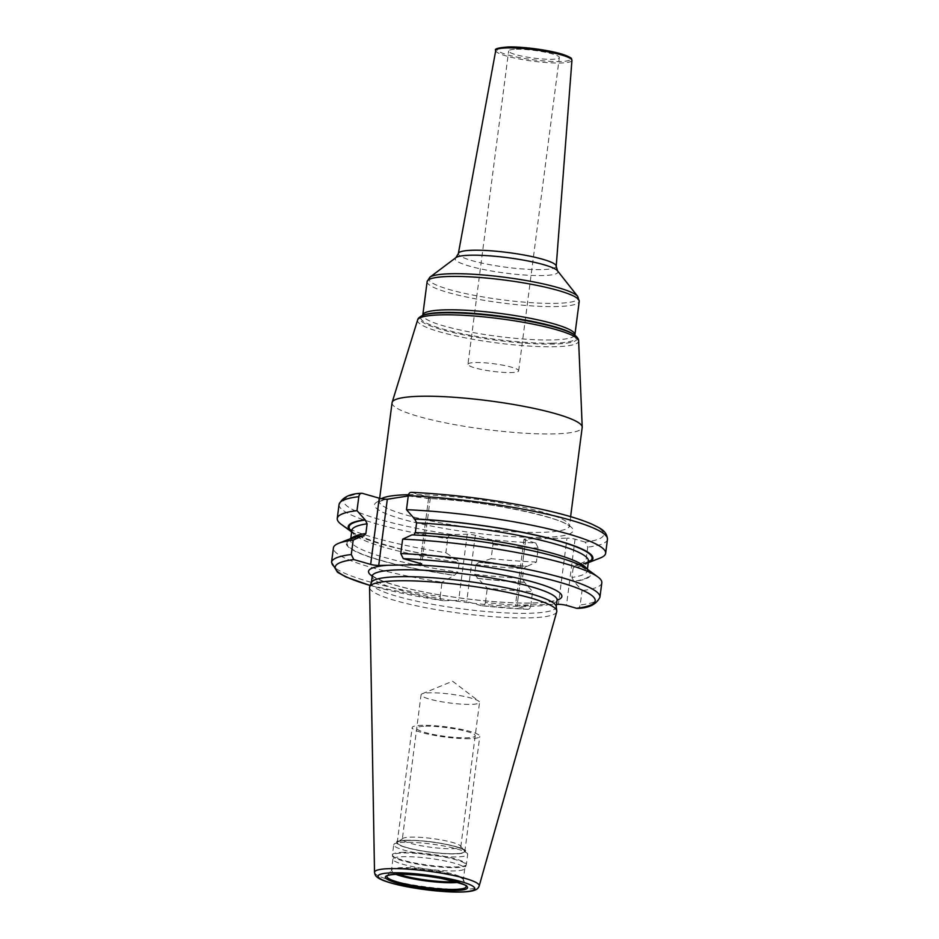 <?xml version="1.0" encoding="UTF-8"?>
<svg xmlns="http://www.w3.org/2000/svg" width="939" height="939" viewBox="0 0 939 939"><rect width="100%" height="100%" fill="white"/><g stroke="black" fill="none" stroke-linecap="round" stroke-linejoin="round"><path stroke-width="0.7" stroke-dasharray="4.7 3.52" d="M556.733 611.805A94.393 14.179 7.4 0 1 527.906 617.885A94.393 14.179 -172.6 0 1 426.529 607.85A94.393 14.179 -172.6 0 1 369.579 587.497M371.492 582.438A93.196 14.003 -172.6 0 0 371.339 583.002A93.196 14.003 -172.6 0 0 426.611 603.214A93.196 14.003 -172.6 0 0 527.659 613.308A93.196 14.003 7.4 0 0 556.181 607.005L556.228 606.723M408.254 495.968L428.125 498.456A100.121 15.047 7.4 0 1 554.597 519.161A100.121 15.047 7.4 0 1 542.437 537.401A100.121 15.047 7.4 0 1 412.526 521.884A100.121 15.047 7.4 0 1 387.737 499.231M587.99 562.801L588.26 562.696A123.396 18.545 7.4 0 1 587.99 562.801A123.396 18.545 7.4 0 1 576.523 565.431L585.889 561.111L587.708 547.132L585.22 542.096A131.061 19.696 7.4 0 0 567.743 515.922A131.061 19.696 7.4 0 0 411.845 492.4L428.724 497.236A5.751 0.869 -172.6 0 1 430.308 498.057A5.751 0.869 -172.6 0 1 428.548 498.445L428.125 498.456M585.22 542.096L575.067 539.186A5.751 0.869 -172.6 0 0 567.003 538.129L558.4 604.34M362.372 493.351A131.061 19.696 -172.6 0 0 451.999 534.537L467.235 534.244A5.751 0.869 -172.6 0 1 475.298 535.289L489.876 539.467A131.061 19.696 -172.6 0 0 535.746 543.047L525.594 540.136A5.751 0.869 -172.6 0 1 524.009 539.315A5.751 0.869 -172.6 0 1 525.77 538.927L567.003 538.129M392.068 402.749A95.86 14.402 -172.6 0 0 448.912 423.548A95.86 14.402 -172.6 0 0 552.848 433.924A95.86 14.402 7.4 0 0 582.192 427.433M516.462 49.251A25.564 3.838 7.4 0 1 544.186 52.021A25.564 3.838 7.4 0 1 559.339 57.561A25.564 3.838 7.4 0 1 551.522 59.298A25.564 3.838 7.4 0 1 523.798 56.528A25.564 3.838 7.4 0 1 508.645 50.976A25.564 3.838 7.4 0 1 516.462 49.251M467.951 364.262A25.564 3.838 -172.6 0 1 475.78 362.536A25.564 3.838 7.4 0 1 503.492 365.306A25.564 3.838 7.4 0 1 518.657 370.846A25.564 3.838 7.4 0 1 510.828 372.583A25.564 3.838 -172.6 0 1 483.116 369.813A25.564 3.838 -172.6 0 1 467.951 364.262L508.645 50.976M331.537 562.32A135.322 20.341 -172.6 0 0 440.168 596.641C440.109 599.246 441.189 600.62 443.396 600.737L458.643 600.444A5.751 0.869 7.4 0 1 466.706 601.5L481.284 605.678C483.432 606.113 484.817 605.068 485.428 602.533A135.322 20.341 -172.6 0 0 530.711 605.937C530.183 608.449 528.997 609.552 527.155 609.247L516.99 606.336A5.751 0.869 7.4 0 1 515.417 605.514A5.751 0.869 7.4 0 1 517.178 605.127L556.534 604.376M413.853 534.948L412.655 535.042A122.493 18.404 7.4 0 1 556.287 556.921A122.493 18.404 7.4 0 1 573.799 581.229L571.921 577.438L573.189 567.719L575.173 565.196C592.216 561.992 587.99 560.278 588.483 561.041M411.998 534.854L412.655 535.042M576.628 608.296C578.483 608.589 579.668 607.486 580.185 604.986L582.063 590.596L573.799 581.229M576.523 565.431L575.877 565.243A122.493 18.404 7.4 0 0 588.33 562.132M535.746 543.047L538.235 548.083L536.415 562.062L527.049 566.381L479.982 562.461A123.396 18.545 -172.6 0 0 527.049 566.381M477.904 578.447L474.629 574.257L475.897 564.539L479.172 562.238A122.493 18.404 -172.6 0 0 526.403 566.194L523.716 568.67L522.448 578.389L524.326 582.18L532.589 591.547A135.322 20.341 7.4 0 1 487.306 588.143L477.904 578.447A123.396 18.545 -172.6 0 0 524.971 582.356M530.711 605.937L532.589 591.547M527.683 609.341L527.155 609.247A131.061 19.696 -172.6 0 1 481.284 605.678L527.683 609.341M451.999 534.537C449.746 534.749 448.302 536.157 447.68 538.786L445.872 552.754A135.322 20.341 7.4 0 1 341.291 524.373M536.415 562.062A135.322 20.341 7.4 0 1 491.132 558.658L492.94 544.679C493.01 541.991 491.989 540.254 489.876 539.467M440.168 596.641L442.034 582.239A135.322 20.341 7.4 0 1 333.415 547.93M485.428 602.533L487.306 588.143M370.201 585.537L443.396 600.737A131.061 19.696 -172.6 0 1 370.236 585.443M351.879 532.143L351.656 531.967A123.396 18.545 -172.6 0 0 351.879 532.143A123.396 18.545 -172.6 0 0 455.732 559.304L445.872 552.754M455.732 559.304L457.023 559.315C399.204 552.191 349.05 534.491 351.855 530.312M351.726 531.404A122.493 18.404 -172.6 0 0 456.577 559.292L459.171 562.367L457.915 572.074L454.499 575.267L442.034 582.239M491.132 558.658L479.982 562.461M600.221 558.001A135.322 20.341 7.4 0 1 585.889 561.111M601.817 582.79A135.322 20.341 7.4 0 1 582.063 590.596M587.168 569.093A123.396 18.545 7.4 0 1 574.445 581.405M351.069 538.434A123.396 18.545 -172.6 0 0 453.654 575.278M455.661 881.721A36.234 5.446 7.4 0 0 463.361 879.409L463.408 879.773A36.468 5.481 7.4 0 0 440.391 872.073A36.468 5.481 7.4 0 0 402.326 868.411A36.468 5.481 -172.6 0 0 391.363 870.418L391.504 870.066A36.234 5.446 -172.6 0 1 402.585 867.613A36.234 5.446 7.4 0 1 441.87 871.545A36.234 5.446 7.4 0 1 463.361 879.409L464.782 868.469A36.234 5.446 7.4 0 0 443.29 860.605A36.234 5.446 7.4 0 0 404.016 856.673A36.234 5.446 -172.6 0 0 392.925 859.126A36.234 5.446 -172.6 0 0 392.925 859.349A36.234 5.446 -172.6 0 0 415.085 867.12A36.234 5.446 -172.6 0 0 453.69 870.923A36.234 5.446 7.4 0 0 464.723 868.681L466.131 865.3A37.196 5.587 7.4 0 1 454.805 867.601A37.196 5.587 -172.6 0 1 415.179 863.704A37.196 5.587 -172.6 0 1 392.432 855.734A37.196 5.587 -172.6 0 1 403.805 852.988A37.196 5.587 7.4 0 1 444.816 857.143A37.196 5.587 7.4 0 1 466.131 865.3L466.366 864.443A37.278 5.599 7.4 0 1 454.946 866.967A37.278 5.599 -172.6 0 1 414.533 862.929A37.278 5.599 -172.6 0 1 392.42 854.842L392.925 859.349M407.89 840.464A33.745 5.071 7.4 0 1 442.093 843.668A33.745 5.071 7.4 0 1 464.195 850.617A33.745 5.071 7.4 0 1 454.159 853.715A33.745 5.071 -172.6 0 1 415.273 849.607A33.745 5.071 -172.6 0 1 398.042 842.025A33.745 5.071 -172.6 0 1 407.89 840.464M402.326 839.114A29.485 4.425 -172.6 0 1 402.749 838.492A29.485 4.425 -172.6 0 1 411.352 837.119A29.485 4.425 7.4 0 1 441.248 839.924A29.485 4.425 7.4 0 1 460.544 845.992A29.485 4.425 7.4 0 1 460.803 846.708A29.485 4.425 7.4 0 1 451.776 848.703A29.485 4.425 -172.6 0 1 419.815 845.511A29.485 4.425 -172.6 0 1 402.326 839.114L421.071 694.801A29.485 4.425 -172.6 0 0 438.56 701.187A29.485 4.425 -172.6 0 0 470.521 704.391A29.485 4.425 7.4 0 0 479.547 702.395A29.485 4.425 7.4 0 0 478.737 701.151A29.485 4.425 7.4 0 0 458.549 695.353A29.485 4.425 7.4 0 0 430.097 692.794A29.485 4.425 -172.6 0 0 422.163 693.804A29.485 4.425 -172.6 0 0 421.071 694.801M469.347 738.711A34.097 5.129 7.4 0 1 432.374 735.014A34.097 5.129 7.4 0 1 412.151 727.619A34.097 5.129 7.4 0 1 422.597 725.307A34.097 5.129 7.4 0 1 459.558 729.004A34.097 5.129 7.4 0 1 479.782 736.399A34.097 5.129 7.4 0 1 469.347 738.711M407.643 840.393A34.097 5.129 -172.6 0 0 397.209 842.694A34.097 5.129 -172.6 0 0 417.432 850.1A34.097 5.129 -172.6 0 0 454.394 853.786A34.097 5.129 -172.6 0 0 464.84 851.485A34.097 5.129 -172.6 0 0 444.617 844.079A34.097 5.129 -172.6 0 0 407.643 840.393M425.754 726.211A29.485 4.425 7.4 0 1 467.106 731.598A29.485 4.425 7.4 0 1 466.178 737.808A29.485 4.425 7.4 0 1 424.839 732.42A29.485 4.425 7.4 0 1 425.754 726.211M374.52 872.366A52.784 7.935 -172.6 0 0 406.364 883.752A52.784 7.935 -172.6 0 0 463.068 889.362A52.784 7.935 7.4 0 0 479.195 885.958M557.085 600.115A93.196 14.003 7.4 0 1 528.551 606.418A93.196 14.003 -172.6 0 1 427.503 596.324A93.196 14.003 -172.6 0 1 372.231 576.1M372.22 576.17A97.456 14.648 -172.6 0 0 532.014 603.084A97.456 14.648 7.4 0 0 557.073 600.185M428.548 498.445L420.109 563.447M408.512 494.712A95.86 14.402 7.4 0 1 408.629 494.712A95.86 14.402 7.4 0 1 512.553 505.1A95.86 14.402 7.4 0 1 569.41 525.899A95.86 14.402 7.4 0 1 540.066 532.378A95.86 14.402 7.4 0 1 436.13 522.002A95.86 14.402 7.4 0 1 379.274 501.203A95.86 14.402 7.4 0 1 381.41 498.679M417.597 320.023A81.224 12.207 -172.6 0 0 464.746 337.758A81.224 12.207 -172.6 0 0 553.764 346.749A81.224 12.207 -172.6 0 0 578.635 340.927M422.667 315.445A79.569 11.961 -172.6 0 0 457.352 333.545A79.569 11.961 -172.6 0 0 552.93 344.085A79.569 11.961 -172.6 0 0 574.903 335.223M552.214 343.193A78.395 11.784 7.4 0 1 458.032 332.805A78.395 11.784 7.4 0 1 423.865 314.976L422.527 315.692L422.796 315.023A76.693 11.526 7.4 0 0 468.268 331.655A76.693 11.526 7.4 0 0 551.416 339.965A76.693 11.526 7.4 0 0 574.891 334.777L574.985 335.493L573.87 334.46A78.395 11.784 7.4 0 1 552.214 343.193M427.128 281.63A76.693 11.526 -172.6 0 0 472.61 298.262A76.693 11.526 -172.6 0 0 555.759 306.572A76.693 11.526 -172.6 0 0 579.234 301.384M429.839 277.24A75.449 11.338 -172.6 0 0 468.35 294.165A75.449 11.338 -172.6 0 0 555.289 303.379A75.449 11.338 -172.6 0 0 577.731 296.442M557.52 270.819A51.821 7.782 7.4 0 1 542.096 275.573A51.821 7.782 7.4 0 1 482.388 269.258A51.821 7.782 7.4 0 1 455.931 257.626M556.217 266.218A49.333 7.418 7.4 0 1 541.11 269.622A49.333 7.418 7.4 0 1 487.435 264.235A49.333 7.418 7.4 0 1 458.361 253.507M495.757 50.471A38.405 5.775 -172.6 0 0 518.387 58.817A38.405 5.775 -172.6 0 0 560.172 63.007A38.405 5.775 -172.6 0 0 571.933 60.354M508.539 46.973A37.137 5.575 -172.6 0 0 507.377 54.779A37.137 5.575 -172.6 0 0 559.444 61.563A37.137 5.575 -172.6 0 0 570.795 58.734M428.724 497.236L420.12 563.447M607.463 539.326A135.322 20.341 7.4 0 1 587.708 547.132M575.067 539.186L566.463 605.385M525.77 538.927L517.178 605.127M525.594 540.136L516.99 606.336M339.061 504.466A135.322 20.341 -172.6 0 0 447.68 538.786M492.94 544.679A135.322 20.341 -172.6 0 0 538.235 548.083M467.235 534.244L458.643 600.444M599.939 597.181A135.322 20.341 7.4 0 1 580.185 604.986M363.182 535.993A122.493 18.404 -172.6 0 0 454.499 575.267M477.094 578.213A122.493 18.404 -172.6 0 0 524.326 582.18M586.734 568.788A119.3 17.923 7.4 0 1 587.204 570.842A119.3 17.923 7.4 0 1 571.921 577.438M588.46 561.123A119.3 17.923 7.4 0 1 573.189 567.719M475.298 535.289L466.706 601.5M351.573 538.247A119.3 17.923 -172.6 0 0 350.599 540.113A119.3 17.923 -172.6 0 0 457.915 572.074M474.629 574.257A119.3 17.923 -172.6 0 0 522.448 578.389M351.855 530.394A119.3 17.923 -172.6 0 0 459.171 562.367M475.897 564.539A119.3 17.923 -172.6 0 0 523.716 568.67M395.965 874.35A36.468 5.481 -172.6 0 1 391.363 870.418L387.114 875.899A39.978 6.01 -172.6 0 0 387.114 875.911A39.978 6.01 -172.6 0 1 399.134 873.693A39.978 6.01 7.4 0 1 440.872 877.719A39.978 6.01 7.4 0 1 466.108 886.158A39.978 6.01 7.4 0 1 466.12 886.17L463.408 879.773A36.468 5.481 7.4 0 1 457.95 882.402M392.925 859.126L391.504 870.066A36.234 5.446 -172.6 0 0 398.347 874.268M403.829 852.319A37.278 5.599 -172.6 0 0 392.42 854.842L393.723 844.795A37.278 5.599 -172.6 0 0 415.836 852.882A37.278 5.599 -172.6 0 0 456.26 856.92A37.278 5.599 7.4 0 0 467.669 854.396A37.278 5.599 7.4 0 0 445.556 846.309A37.278 5.599 7.4 0 0 405.143 842.271A37.278 5.599 -172.6 0 0 393.723 844.795C395.354 842.177 393.3 841.015 406.845 840.217C423.125 840.299 439.335 842.377 455.45 846.426C469.406 850.875 466.66 851.473 467.669 854.396L466.366 864.443A37.278 5.599 7.4 0 0 444.253 856.356A37.278 5.599 7.4 0 0 403.829 852.319M407.221 840.264A34.72 5.223 -172.6 0 0 406.129 847.565A34.72 5.223 -172.6 0 0 454.828 853.915A34.72 5.223 7.4 0 0 455.908 846.614A34.72 5.223 7.4 0 0 407.221 840.264M372.114 575.161C373.147 575.748 371.151 576.1 382.443 580.877C389.673 583.706 399.415 586.535 411.669 589.363C447.504 597.744 500.475 603.765 531.392 603.002C542.566 602.732 550.383 601.876 554.843 600.432L557.437 599.235M570.607 516.65L569.515 526.791C567.978 518.844 482.881 499.712 426.177 498.433M391.047 499.008C378.464 500.687 378.699 502.435 378.945 502.036L379.649 498.304M518.657 370.846L559.339 57.561M430.308 498.057L421.705 564.269M524.009 539.315L515.417 605.514M413.043 535.101C454.629 537.366 495.111 542.824 534.479 551.451C554.374 555.994 569.081 560.489 578.6 564.938C586.488 569.703 589.352 571.698 587.204 570.924L587.403 569.269M363.886 536.04C346.808 539.256 351.069 540.958 350.576 540.195L350.799 538.54M460.544 845.992L464.195 850.617M402.749 838.492L398.042 842.025M460.803 846.708L479.547 702.395M422.163 693.804L452.563 681.221L478.737 701.151M397.209 842.694L412.151 727.619M464.84 851.485L479.782 736.399"/><path stroke-width="1.41" d="M556.792 610.913L556.181 606.43A93.196 14.003 7.4 0 0 499.184 586.452A93.196 14.003 7.4 0 0 399.861 576.687A93.196 14.003 -172.6 0 0 371.492 582.438L369.755 586.629A94.393 14.179 -172.6 0 1 398.488 580.795A94.393 14.179 7.4 0 1 499.067 590.69A94.393 14.179 7.4 0 1 556.792 610.913A94.393 14.179 7.4 0 1 556.733 611.805L479.195 885.958A52.784 7.935 7.4 0 0 448.455 874.444A52.784 7.935 7.4 0 0 390.694 868.622A52.784 7.935 -172.6 0 0 374.52 872.366C375.389 874.538 373.065 878.435 394.556 883.975C412.949 888.81 442.973 892.484 460.474 892.05C477.047 891.733 478.151 888.435 479.195 885.958M369.755 586.629A94.393 14.179 -172.6 0 0 369.579 587.497L374.52 872.366M402.643 539.174A135.322 20.341 7.4 0 1 597.767 576.863L587.168 569.093A123.396 18.545 7.4 0 0 411.998 534.854L402.643 539.174L400.765 553.564L403.254 558.611L420.12 563.447A5.751 0.869 7.4 0 1 421.705 564.269A5.751 0.869 7.4 0 1 419.944 564.656L378.722 565.454A5.751 0.869 7.4 0 1 370.659 564.398L353.78 559.562L351.292 554.515L353.17 540.125L362.524 535.805L363.886 536.04M408.254 495.968L387.314 499.243L378.722 565.454M363.182 535.993L365.87 533.516L367.126 523.798L365.248 520.006L356.996 510.64L358.815 496.661C359.344 494.16 360.529 493.057 362.372 493.351L379.25 498.186A5.751 0.869 -172.6 0 0 387.314 499.243M574.903 335.223A79.569 11.961 -172.6 0 0 443.83 312.816A79.569 11.961 -172.6 0 0 422.667 315.445L423.865 314.976A78.395 11.784 7.4 0 1 444.722 312.394A78.395 11.784 7.4 0 1 573.87 334.46L574.903 335.223C577.567 337.406 578.8 339.308 578.635 340.927L582.215 427.069A95.86 14.402 7.4 0 0 524.208 406.423A95.86 14.402 7.4 0 0 421.411 396.258A95.86 14.402 -172.6 0 0 392.138 402.373A95.86 14.402 -172.6 0 0 392.068 402.749L379.649 498.304M582.215 427.069A95.86 14.402 7.4 0 1 582.192 427.433L570.607 516.65M358.815 496.661A135.322 20.341 -172.6 0 0 339.061 504.466C342.324 497.365 349.789 493.644 361.48 493.28L362.372 493.351M403.254 558.611A131.061 19.696 7.4 0 1 559.151 582.121A131.061 19.696 7.4 0 1 576.628 608.296L566.463 605.385A5.751 0.869 7.4 0 0 558.4 604.34L556.534 604.376M411.845 492.4L411.317 492.318C454.523 494.466 497.365 500.018 539.855 508.938C563.177 513.997 580.842 519.208 592.826 524.572C598.483 527.706 606.84 529.972 607.463 539.326A135.322 20.341 7.4 0 0 542.554 513.14A135.322 20.341 7.4 0 0 408.289 495.71C408.805 493.21 409.991 492.106 411.845 492.4M413.853 534.948L415.343 532.566L416.599 522.847L414.721 519.056L406.47 509.689L408.289 495.71M576.628 608.296L577.52 608.366C589.023 608.096 596.488 604.364 599.939 597.181L601.817 582.79A135.322 20.341 7.4 0 0 597.767 576.863M351.292 554.515A135.322 20.341 -172.6 0 0 331.537 562.32L333.415 547.93A135.322 20.341 7.4 0 1 338.838 543.235A135.322 20.341 7.4 0 1 353.17 540.125M364.602 519.83A123.396 18.545 -172.6 0 0 351.656 531.967L341.291 524.373A135.322 20.341 7.4 0 1 337.242 518.445A135.322 20.341 7.4 0 1 356.996 510.64M414.076 518.88A123.396 18.545 7.4 0 1 547.953 537.965A123.396 18.545 7.4 0 1 588.26 562.696L600.221 558.001A135.322 20.341 7.4 0 0 605.643 553.306L607.463 539.326M406.47 509.689A135.322 20.341 7.4 0 1 540.747 527.108A135.322 20.341 7.4 0 1 605.643 553.306M362.524 535.805A123.396 18.545 -172.6 0 0 351.069 538.434L338.838 543.235M392.995 872.801A48.781 7.336 -172.6 0 0 391.469 883.059A48.781 7.336 -172.6 0 0 459.887 891.968A48.781 7.336 7.4 0 0 461.401 881.709A48.781 7.336 7.4 0 0 392.995 872.801M398.019 874.244A41.457 6.233 7.4 0 1 456.154 881.815A41.457 6.233 7.4 0 1 454.863 890.536A41.457 6.233 7.4 0 1 396.716 882.953A41.457 6.233 7.4 0 1 398.019 874.244M371.375 582.708L372.231 576.1A93.196 14.003 -172.6 0 1 400.765 569.797A93.196 14.003 7.4 0 1 501.813 579.891A93.196 14.003 7.4 0 1 557.085 600.115L556.228 606.723M387.596 565.278A97.456 14.648 -172.6 0 0 372.22 576.17M420.109 563.447L419.944 564.656M381.41 498.679A95.86 14.402 7.4 0 1 408.512 494.712M578.635 340.927A81.224 12.207 -172.6 0 0 529.502 323.439A81.224 12.207 -172.6 0 0 442.398 314.835A81.224 12.207 -172.6 0 0 417.597 320.023L392.138 402.373M446.26 309.835A76.693 11.526 7.4 0 1 529.408 318.133A76.693 11.526 7.4 0 1 574.891 334.777L579.234 301.384A76.693 11.526 -172.6 0 0 533.751 284.74A76.693 11.526 -172.6 0 0 450.603 276.442A76.693 11.526 -172.6 0 0 427.128 281.63L422.796 315.023A76.693 11.526 7.4 0 1 446.26 309.835M429.839 277.24L455.931 257.626A51.821 7.782 7.4 0 1 471.038 255.208A51.821 7.782 7.4 0 1 523.586 260.138A51.821 7.782 7.4 0 1 557.52 270.819L577.731 296.442A75.449 11.338 -172.6 0 0 528.328 280.914A75.449 11.338 -172.6 0 0 451.847 273.73A75.449 11.338 -172.6 0 0 429.839 277.24L427.128 281.63M455.931 257.626L458.361 253.507A49.333 7.418 7.4 0 1 473.456 250.232A49.333 7.418 7.4 0 1 526.767 255.537A49.333 7.418 7.4 0 1 556.217 266.218L557.52 270.819M495.757 50.471C494.02 48.887 498.21 47.725 508.351 46.95C522.929 46.551 549.338 50.119 562.308 54.239C574.598 58.664 570.701 58.617 571.933 60.354A38.405 5.775 -172.6 0 0 549.01 52.044A38.405 5.775 -172.6 0 0 507.506 47.912A38.405 5.775 -172.6 0 0 495.757 50.471L458.361 253.507M570.795 58.734A37.137 5.575 -172.6 0 0 547.848 50.812A37.137 5.575 -172.6 0 0 508.539 46.973M379.25 498.186L370.659 564.398M353.78 559.562A131.061 19.696 -172.6 0 0 370.236 585.443M411.071 564.832A97.456 14.648 7.4 0 1 523.422 579.527A97.456 14.648 7.4 0 1 557.073 600.185M414.721 519.056A122.493 18.404 7.4 0 1 546.087 537.671A122.493 18.404 7.4 0 1 588.33 562.132M365.248 520.006A122.493 18.404 -172.6 0 0 351.726 531.404M400.765 553.564A135.322 20.341 7.4 0 1 535.042 570.982A135.322 20.341 7.4 0 1 599.939 597.181M415.343 532.566A119.3 17.923 7.4 0 1 586.734 568.788M416.599 522.847A119.3 17.923 7.4 0 1 588.46 561.123L587.403 569.269M365.87 533.516A119.3 17.923 -172.6 0 0 351.573 538.247M367.126 523.798A119.3 17.923 -172.6 0 0 351.855 530.394L351.867 530.335M466.12 886.17A39.978 6.01 7.4 0 1 453.96 889.409A39.978 6.01 -172.6 0 1 409.052 884.773A39.978 6.01 -172.6 0 1 387.114 875.911L387.114 875.911C388.112 875.031 391.833 874.491 398.265 874.268C411.282 874.186 425.942 875.629 442.246 878.611C460.99 883.341 468.948 885.864 466.12 886.17L466.108 886.158M395.965 874.35A36.468 5.481 -172.6 0 0 452.316 882.73A36.468 5.481 7.4 0 0 457.95 882.402M455.661 881.721A36.234 5.446 7.4 0 1 452.269 881.85A36.234 5.446 -172.6 0 1 398.347 874.268M372.231 576.1L372.114 575.161M422.667 315.445C419.545 316.889 417.855 318.403 417.597 320.023M574.985 335.493L574.891 334.777M422.527 315.692L422.796 315.023M577.731 296.442L579.234 301.384M571.933 60.354L556.217 266.218M337.242 518.445L339.061 504.466M331.537 562.32L337.477 572.262L345.857 576.933L370.201 585.537M350.799 538.54L351.855 530.394M557.437 599.235L557.085 600.115"/></g></svg>
